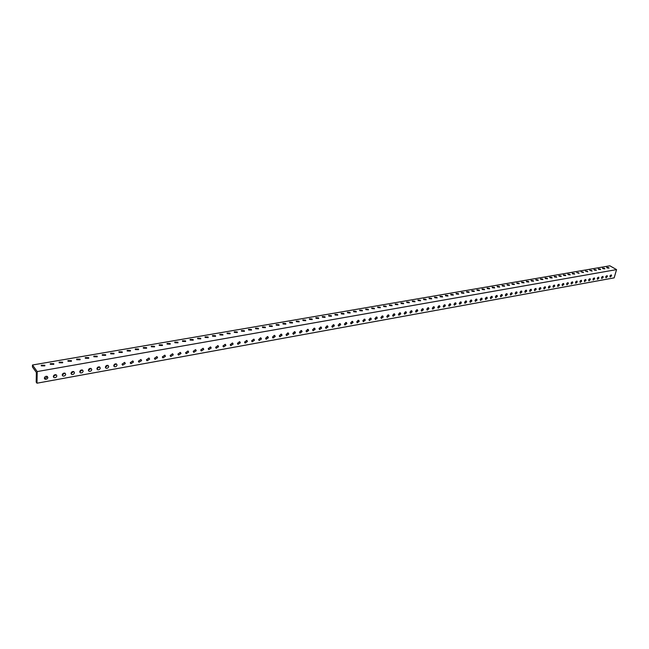 <?xml version="1.0" encoding="UTF-8"?>
<svg xmlns="http://www.w3.org/2000/svg" width="649" height="649" viewBox="0 0 649 649"><rect width="100%" height="100%" fill="white"/><g stroke="black" fill="none" stroke-linecap="round" stroke-linejoin="round"><path stroke-width="0.97" d="M53.786 363.7L53.786 364.332L50.273 364.308L50.281 363.675L53.786 363.7M53.332 376.509C53.737 375.041 54.686 374.465 56.171 374.773L56.844 375.876C56.431 377.337 55.481 377.913 53.997 377.604L53.332 376.509M44.343 378.132C44.749 376.655 45.714 376.071 47.215 376.388L47.888 377.491C47.474 378.967 46.517 379.543 45.008 379.227L44.343 378.132M44.838 365.249L44.83 365.882L41.293 365.866L41.301 365.233L44.838 365.249M62.223 374.903C62.637 373.451 63.57 372.875 65.038 373.175L65.703 374.278C65.289 375.73 64.356 376.306 62.888 375.998L62.223 374.903M71.033 373.313C71.439 371.869 72.372 371.301 73.816 371.593L74.473 372.696C74.067 374.132 73.134 374.708 71.69 374.408L71.033 373.313M79.754 371.739C80.16 370.311 81.076 369.735 82.504 370.027L83.161 371.123C82.756 372.558 81.831 373.126 80.403 372.834L79.754 371.739M88.386 370.181C88.791 368.762 89.7 368.194 91.111 368.478L91.76 369.573C91.355 370.993 90.446 371.561 89.035 371.277L88.386 370.181M96.928 368.64C97.334 367.229 98.234 366.661 99.63 366.945L100.27 368.04C99.865 369.451 98.964 370.011 97.577 369.735L96.928 368.64M105.398 367.115C105.795 365.712 106.687 365.152 108.067 365.419L108.708 366.515C108.302 367.918 107.41 368.478 106.03 368.21L105.398 367.115M113.778 365.606C114.175 364.211 115.06 363.651 116.414 363.919L117.055 365.014C116.65 366.401 115.765 366.961 114.411 366.693L113.778 365.606M122.077 364.105L124.689 362.426L125.314 363.521L122.702 365.2L122.077 364.105M130.287 362.621L132.883 360.949L133.507 362.045L130.911 363.716L130.287 362.621M138.432 361.152L140.995 359.489L141.612 360.584L139.048 362.247L138.432 361.152M146.487 359.7L149.027 358.037L149.643 359.132L147.104 360.795L146.487 359.7M154.47 358.264L156.985 356.609L157.593 357.696L155.079 359.351L154.47 358.264M162.38 356.836L164.87 355.19L165.471 356.277L162.98 357.923L162.38 356.836M170.208 355.425L172.675 353.778L173.275 354.873L170.809 356.512L170.208 355.425M177.972 354.021L180.406 352.391L181.006 353.478L178.564 355.108L177.972 354.021M185.655 352.634L188.072 351.012L188.656 352.099L186.239 353.721L185.655 352.634M193.264 351.263L195.665 349.641L196.241 350.728L193.848 352.35L193.264 351.263M200.809 349.9L203.186 348.286L203.762 349.373L201.385 350.987L200.809 349.9M208.28 348.554L210.633 346.947L211.209 348.026L208.856 349.633L208.28 348.554M215.687 347.223L218.015 345.617L218.583 346.696L216.255 348.302L215.687 347.223M223.021 345.893L225.333 344.303L225.893 345.382L223.581 346.972L223.021 345.893M230.29 344.587L232.577 342.997L233.137 344.075L230.849 345.657L230.29 344.587M237.493 343.289L239.757 341.699L240.308 342.777L238.045 344.359L237.493 343.289M244.632 341.999L246.88 340.417L247.423 341.496L245.176 343.07L244.632 341.999M251.707 340.725L253.929 339.151L254.473 340.222L252.242 341.796L251.707 340.725M260.468 337.813L258.708 339.678M258.716 339.459L260.922 337.894L261.458 338.965L259.251 340.53L258.716 339.459M267.388 336.563L265.652 338.429M265.66 338.202L267.85 336.644L268.378 337.715L266.195 339.273L265.66 338.202M274.251 335.33L272.539 337.188M272.548 336.961L274.714 335.411L275.241 336.474L273.075 338.032L272.548 336.961M281.041 334.105L279.362 335.955M279.37 335.728L281.52 334.186L282.039 335.249L279.889 336.799L279.37 335.728M287.783 332.896L286.12 334.738M286.136 334.511L288.27 332.969L288.781 334.032L286.655 335.574L286.136 334.511M294.459 331.696L292.829 333.529M292.845 333.302L294.954 331.769L295.465 332.832L293.348 334.365L292.845 333.302M301.079 330.503L299.473 332.329M299.489 332.101L301.582 330.568L302.085 331.631L299.992 333.164L299.489 332.101M307.642 329.327L306.06 331.144M306.077 330.917L308.153 329.392L308.656 330.446L306.579 331.972L306.077 330.917M314.148 328.159L312.591 329.968M312.607 329.733L314.668 328.216L315.163 329.278L313.102 330.787L312.607 329.733M320.598 326.999L319.065 328.8M319.081 328.564L321.125 327.055L321.62 328.11L319.576 329.619L319.081 328.564M326.999 325.855L325.49 327.64M325.506 327.412L327.534 325.903L328.013 326.958L325.985 328.459L325.506 327.412M333.335 324.711L331.85 326.488M331.866 326.26L333.878 324.76L334.357 325.814L332.345 327.315L331.866 326.26M339.622 323.583L338.161 325.352M338.178 325.125L340.173 323.624L340.652 324.678L338.656 326.171L338.178 325.125M345.86 322.464L344.416 324.216M344.441 323.997L346.42 322.504L346.882 323.551L344.903 325.044L344.441 323.997M352.042 321.352L350.622 323.097M350.638 322.877L352.602 321.393L353.072 322.439L351.109 323.916L350.638 322.877M358.167 320.257L356.772 321.985M356.796 321.766L358.743 320.29L359.205 321.328L357.25 322.804L356.796 321.766M364.243 319.162L362.872 320.882M362.896 320.663L364.827 319.194L365.282 320.233L363.351 321.701L362.896 320.663M370.271 318.083L368.924 319.795M368.948 319.576L370.863 318.107L371.309 319.146L369.395 320.614L368.948 319.576M376.25 317.012L374.919 318.708M374.944 318.489L376.85 317.028L377.296 318.067L375.39 319.527L374.944 318.489M382.18 315.949L380.874 317.629M380.898 317.418L382.788 315.958L383.226 316.996L381.336 318.448L380.898 317.418M388.061 314.895L386.772 316.566M386.796 316.355L388.67 314.903L389.108 315.933L387.234 317.385L386.796 316.355M393.894 313.848L392.629 315.503M392.653 315.3L394.511 313.848L394.941 314.887L393.075 316.331L392.653 315.3M399.679 312.818L398.429 314.457M398.454 314.246L400.303 312.81L400.725 313.84L398.875 315.276L398.454 314.246M405.414 311.788L404.189 313.418M404.213 313.207L406.047 311.78L406.469 312.802L404.635 314.238L404.213 313.207M411.109 310.766L409.9 312.38M409.925 312.177L411.742 310.749L412.156 311.78L410.338 313.207L409.925 312.177M416.747 309.76L415.563 311.358M415.587 311.155L417.396 309.735L417.81 310.757L416.001 312.177L415.587 311.155M422.353 308.754L421.185 310.336M421.209 310.149L423.002 308.729L423.408 309.751L421.615 311.163L421.209 310.149M427.91 307.764L426.758 309.33M426.782 309.143L428.567 307.723L428.965 308.746L427.188 310.157L426.782 309.143M433.418 306.774L432.291 308.332M432.315 308.145L434.084 306.734L434.481 307.748L432.713 309.159L432.315 308.145M438.886 305.793L437.775 307.334M437.799 307.155L439.56 305.752L439.949 306.766L438.189 308.161L437.799 307.155M444.305 304.827L443.218 306.344M443.243 306.174L444.987 304.77L445.376 305.784L443.632 307.18L443.243 306.174M449.692 303.862L448.613 305.371M448.646 305.192L450.374 303.805L450.755 304.811L449.027 306.206L448.646 305.192M455.03 302.905L453.976 304.397M454 304.227L455.72 302.84L456.101 303.854L454.381 305.233L454 304.227M460.328 301.963L459.289 303.432M459.314 303.27L461.025 301.89L461.398 302.896L459.687 304.276L459.314 303.27M465.584 301.022L464.562 302.475M464.595 302.32L466.29 300.941L466.655 301.947L464.96 303.318L464.595 302.32M470.801 300.089L469.803 301.525M469.827 301.371L471.507 300L471.872 301.006L470.192 302.377L469.827 301.371M475.977 299.165L474.995 300.584M475.019 300.438L476.691 299.075L477.056 300.073L475.376 301.436L475.019 300.438M481.112 298.248L480.146 299.651M480.171 299.505L481.834 298.151L482.191 299.148L480.528 300.503L480.171 299.505M486.206 297.339L485.257 298.727M485.29 298.589L486.937 297.226L487.285 298.224L485.639 299.578L485.29 298.589M491.269 296.439L490.336 297.802M490.36 297.672L491.999 296.317L492.348 297.315L490.709 298.662L490.36 297.672M496.282 295.538L495.374 296.885M495.398 296.763L497.029 295.417L497.369 296.406L495.739 297.753L495.398 296.763M501.263 294.654L500.371 295.976M500.395 295.863L502.018 294.516L502.35 295.506L500.736 296.844L500.395 295.863M506.212 293.77L505.336 295.076M505.36 294.962L506.966 293.632L507.299 294.614L505.693 295.952L505.36 294.962M511.12 292.894L510.26 294.184M510.276 294.078L511.874 292.748L512.207 293.729L510.609 295.06L510.276 294.078M515.987 292.026L515.144 293.291M515.168 293.194L516.75 291.872L517.083 292.853L515.493 294.175L515.168 293.194M520.822 291.166L519.995 292.415M520.011 292.318L521.593 290.995L521.918 291.977L520.336 293.299L520.011 292.318M525.617 290.314L524.814 291.539M524.83 291.45L526.396 290.135L526.712 291.109L525.146 292.431L524.83 291.45M530.379 289.462L529.592 290.663M529.608 290.59L531.166 289.276L531.482 290.257L529.917 291.563L529.608 290.59M535.109 288.618L534.338 289.803M534.346 289.738L535.896 288.424L536.204 289.397L534.662 290.711L534.346 289.738M539.798 287.783L539.043 288.943M539.059 288.886L540.593 287.58L540.901 288.554L539.36 289.86L539.059 288.886M544.454 286.955L543.716 288.091M543.732 288.042L545.257 286.744L545.558 287.71L544.032 289.008L543.732 288.042M549.078 286.136L548.356 287.247M548.373 287.207L549.89 285.909L550.19 286.882L548.665 288.172L548.373 287.207M553.67 285.317L552.964 286.412M552.972 286.379L554.489 285.081L554.781 286.047L553.273 287.337L552.972 286.379M558.221 284.505L557.54 285.576L559.049 284.262L559.341 285.227L557.84 286.509L557.548 285.552M562.748 283.702L562.083 284.749L563.583 283.451L563.867 284.408L562.375 285.69L562.091 284.733M567.234 282.907L566.593 283.921L568.078 282.639L568.362 283.597L566.877 284.879L566.593 283.921M571.071 283.11L572.54 281.836L572.824 282.794L571.347 284.067L571.071 283.11L571.696 282.12M575.509 282.307L576.977 281.041L577.253 281.999L575.785 283.264L575.509 282.307M579.922 281.512L581.382 280.254L581.65 281.204L580.19 282.469L579.922 281.512L580.514 280.555M584.303 280.725L585.747 279.468L586.015 280.417L584.562 281.674L584.303 280.725M588.651 279.938L590.087 278.689L590.355 279.63L588.911 280.887L588.651 279.938M592.967 279.159L594.403 277.91L594.654 278.859L593.227 280.108L592.967 279.159M597.25 278.389L598.678 277.139L598.93 278.088L597.51 279.33L597.25 278.389M601.509 277.618L602.929 276.377L603.181 277.318L601.761 278.559L601.509 277.618M605.736 276.855L607.148 275.622L607.399 276.555L605.988 277.796L605.736 276.855M609.938 276.101L611.342 274.868L611.585 275.801L610.182 277.034L609.938 276.101M62.645 362.166L62.645 362.799L59.173 362.767L59.173 362.134L62.645 362.166M71.414 360.649L71.422 361.282L67.975 361.242L67.967 360.609L71.414 360.649M80.095 359.14L80.111 359.773L76.687 359.733L76.679 359.1L80.095 359.14M88.694 357.656L88.71 358.289L85.319 358.24L85.303 357.607L88.694 357.656M97.204 356.179L97.228 356.812L93.862 356.755L93.845 356.131L97.204 356.179M105.633 354.719L105.657 355.352L102.323 355.295L102.299 354.662L105.633 354.719M113.981 353.275L114.005 353.908L110.703 353.843L110.671 353.21L113.981 353.275M122.239 351.847L122.28 352.48L119.002 352.407L118.962 351.774L122.239 351.847M130.425 350.428L130.465 351.06L127.212 350.979L127.172 350.355L130.425 350.428M138.529 349.024L138.578 349.657L135.349 349.576L135.308 348.943L138.529 349.024M146.56 347.637L146.609 348.262L143.413 348.18L143.356 347.548L146.56 347.637M154.511 346.258L154.567 346.891L151.387 346.793L151.339 346.168L154.511 346.258M162.388 344.895L162.453 345.519L159.297 345.43L159.24 344.797L162.388 344.895M170.192 343.54L170.257 344.173L167.126 344.075L167.061 343.443L170.192 343.54M177.915 342.201L177.988 342.834L174.881 342.729L174.816 342.104L177.915 342.201M185.573 340.879L185.646 341.504L182.572 341.398L182.491 340.774L185.573 340.879M193.159 339.565L193.24 340.19L190.181 340.076L190.1 339.451L193.159 339.565M200.671 338.259L200.76 338.892L197.726 338.77L197.637 338.145L200.671 338.259M208.118 336.977L208.207 337.602L205.198 337.48L205.108 336.855L208.118 336.977M215.492 335.695L215.59 336.32L212.596 336.198L212.507 335.574L215.492 335.695M222.802 334.43L222.907 335.054L219.938 334.925L219.841 334.308L222.802 334.43M230.046 333.172L230.152 333.797L227.207 333.667L227.101 333.051L230.046 333.172M237.226 331.931L237.331 332.556L234.411 332.418L234.297 331.801L237.226 331.931M244.34 330.698L244.454 331.323L241.542 331.185L241.436 330.568L244.34 330.698M251.39 329.481L251.504 330.098L248.616 329.96L248.502 329.343L251.39 329.481M258.375 328.272L258.497 328.889L255.633 328.743L255.511 328.126L258.375 328.272M265.295 327.072L265.425 327.688L262.577 327.542L262.447 326.926L265.295 327.072M272.158 325.887L272.288 326.504L269.465 326.35L269.335 325.733L272.158 325.887M278.956 324.703L279.094 325.319L276.287 325.165L276.158 324.557L278.956 324.703M285.706 323.535L285.844 324.151L283.053 323.997L282.915 323.38L285.706 323.535M292.383 322.383L292.529 322.991L289.762 322.837L289.616 322.22L292.383 322.383M299.011 321.231L299.165 321.847L296.406 321.685L296.26 321.077L299.011 321.231M305.582 320.095L305.736 320.711L303.002 320.541L302.848 319.933L305.582 320.095M312.088 318.967L312.25 319.576L309.532 319.413L309.37 318.805L312.088 318.967M318.545 317.848L318.708 318.456L316.006 318.294L315.844 317.686L318.545 317.848M324.946 316.744L325.108 317.353L322.431 317.183L322.261 316.574L324.946 316.744M331.29 315.641L331.461 316.25L328.8 316.079L328.629 315.471L331.29 315.641M337.577 314.554L337.756 315.163L335.111 314.984L334.933 314.384L337.577 314.554M343.816 313.475L344.002 314.075L341.366 313.897L341.187 313.297L343.816 313.475M350.006 312.404L350.192 313.005L347.572 312.826L347.393 312.226L350.006 312.404M356.139 311.342L356.325 311.942L353.729 311.755L353.543 311.163L356.139 311.342M362.223 310.287L362.418 310.887L359.83 310.701L359.643 310.108L362.223 310.287M368.251 309.24L368.454 309.841L365.882 309.654L365.687 309.062L368.251 309.24M374.238 308.21L374.441 308.802L371.885 308.616L371.682 308.024L374.238 308.21M380.168 307.18L380.371 307.772L377.84 307.585L377.637 306.993L380.168 307.18M386.05 306.158L386.26 306.75L383.746 306.563L383.535 305.971L386.05 306.158M391.891 305.152L392.101 305.744L389.595 305.549L389.384 304.957L391.891 305.152M397.675 304.146L397.894 304.738L395.403 304.543L395.192 303.951L397.675 304.146M403.418 303.156L403.646 303.74L401.163 303.545L400.944 302.961L403.418 303.156M409.113 302.166L409.341 302.75L406.882 302.556L406.655 301.972L409.113 302.166M414.768 301.193L414.995 301.777L412.545 301.574L412.318 300.99L414.768 301.193M420.374 300.219L420.601 300.803L418.167 300.601L417.94 300.016L420.374 300.219M425.931 299.254L426.166 299.838L423.748 299.635L423.513 299.051L425.931 299.254M431.447 298.305L431.69 298.881L429.281 298.678L429.046 298.094L431.447 298.305M436.923 297.356L437.166 297.932L434.773 297.729L434.53 297.145L436.923 297.356M442.35 296.415L442.594 296.991L440.217 296.78L439.973 296.204L442.35 296.415M447.737 295.482L447.988 296.058L445.62 295.847L445.368 295.271L447.737 295.482M453.075 294.557L453.335 295.125L450.982 294.922L450.731 294.346L453.075 294.557M458.381 293.64L458.64 294.208L456.296 293.997L456.044 293.429L458.381 293.64M463.646 292.723L463.905 293.299L461.577 293.08L461.317 292.512L463.646 292.723M468.862 291.823L469.13 292.391L466.809 292.18L466.55 291.612L468.862 291.823M474.046 290.922L474.314 291.49L472.01 291.279L471.742 290.711L474.046 290.922M479.189 290.03L479.457 290.598L477.169 290.387L476.893 289.819L479.189 290.03M484.284 289.154L484.56 289.714L482.28 289.495L482.012 288.935L484.284 289.154M489.354 288.278L489.63 288.837L487.358 288.618L487.083 288.059L489.354 288.278M494.376 287.402L494.66 287.961L492.404 287.742L492.12 287.191L494.376 287.402M499.365 286.542L499.649 287.101L497.402 286.882L497.118 286.323L499.365 286.542M504.314 285.682L504.598 286.241L502.367 286.022L502.083 285.463L504.314 285.682M509.222 284.83L509.514 285.39L507.291 285.171L507.007 284.611L509.222 284.83M514.097 283.986L514.389 284.538L512.183 284.319L511.891 283.767L514.097 283.986M518.94 283.151L519.232 283.702L517.034 283.483L516.742 282.932L518.94 283.151M523.743 282.315L524.043 282.867L521.853 282.648L521.553 282.096L523.743 282.315M528.505 281.496L528.813 282.039L526.631 281.82L526.331 281.268L528.505 281.496M533.243 280.676L533.543 281.22L531.385 280.993L531.077 280.449L533.243 280.676M537.94 279.857L538.248 280.409L536.09 280.181L535.782 279.638L537.94 279.857M542.605 279.054L542.913 279.597L540.771 279.37L540.455 278.827L542.605 279.054M547.229 278.251L547.545 278.794L545.411 278.567L545.095 278.023L547.229 278.251M551.828 277.456L552.145 277.991L550.019 277.764L549.703 277.228L551.828 277.456M556.388 276.669L556.712 277.204L554.595 276.977L554.278 276.442L556.388 276.669M560.923 275.882L561.247 276.417L559.138 276.19L558.821 275.655L560.923 275.882M565.417 275.103L565.741 275.638L563.648 275.411L563.324 274.876L565.417 275.103M569.887 274.332L570.211 274.86L568.126 274.632L567.802 274.097L569.887 274.332M574.316 273.562L574.649 274.089L572.572 273.862L572.248 273.334L574.316 273.562M578.721 272.799L579.054 273.326L576.653 272.572L578.721 272.799M583.086 272.045L583.427 272.572L581.033 271.809L583.086 272.045M587.426 271.29L587.767 271.817L585.39 271.063L587.426 271.29M591.742 270.544L592.083 271.071L589.706 270.317L591.742 270.544M596.017 269.806L596.366 270.325L594.338 270.098L593.997 269.57L596.017 269.806M600.268 269.067L600.617 269.586L598.597 269.359L598.256 268.832L600.268 269.067M604.487 268.337L604.844 268.856L602.832 268.621L602.483 268.102L604.487 268.337M608.681 267.607L609.03 268.126L607.034 267.899L606.685 267.38L608.681 267.607M610.417 275.265L609.979 275.979M606.231 276.003L605.777 276.75M602.021 276.75L601.542 277.529M597.786 277.496L597.275 278.316M593.511 278.251L592.983 279.094M589.211 279.013L588.667 279.889M584.879 279.776L584.311 280.684M576.117 281.333L575.517 282.291M253.483 339.289L251.698 340.944M246.433 340.555L244.624 342.218M239.327 341.828L237.485 343.499M232.155 343.118L230.281 344.797M224.919 344.424L223.013 346.104M217.618 345.73L215.679 347.426M210.244 347.061L208.28 348.756M202.804 348.391L200.801 350.095M195.3 349.746L193.264 351.45M187.715 351.109L185.646 352.821M180.065 352.48L177.964 354.2M172.342 353.867L170.208 355.595M164.546 355.271L162.372 357.007M156.677 356.682L154.47 358.426M148.735 358.11L146.487 359.854M140.711 359.554L138.424 361.306M132.607 361.006L130.287 362.767M124.43 362.475L122.069 364.235M116.171 363.959L113.77 365.728M107.831 365.46L105.389 367.229M99.411 366.969L96.928 368.746M90.901 368.502L88.386 370.279M82.309 370.044L79.754 371.828M73.637 371.601L71.033 373.386M64.876 373.175L62.223 374.968M37.212 371.569L32.482 365.006L32.45 366.977L36.368 372.421L36.182 382.074L36.977 383.202L37.212 371.569L616.55 269.619L609.865 265.798L32.482 365.006M616.55 269.619L614.149 277.869L36.977 383.202M56.017 374.765L53.332 376.558M47.077 376.371C46.72 377.767 45.811 378.367 44.343 378.164M241.436 330.568L241.387 330.974M234.297 331.801L234.248 332.215M227.101 333.051L227.053 333.464M219.841 334.308L219.792 334.73M212.507 335.574L212.458 336.012M205.108 336.855L205.06 337.302M197.637 338.145L197.596 338.6M190.1 339.451L190.06 339.914M182.491 340.774L182.45 341.236M174.816 342.104L174.776 342.575M167.061 343.443L167.02 343.929M159.24 344.797L159.2 345.292M151.339 346.168L151.298 346.671M143.356 347.548L143.324 348.059M135.308 348.943L135.268 349.462M127.172 350.355L127.139 350.882M118.962 351.774L118.929 352.318M110.671 353.21L110.638 353.762M102.299 354.662L102.274 355.222M93.845 356.131L93.821 356.699M85.303 357.607L85.279 358.183M76.679 359.1L76.655 359.692M67.967 360.609L67.95 361.209M59.173 362.134L59.148 362.742M286.655 335.574L286.241 335.209M279.889 336.799L279.476 336.417M273.075 338.032L272.653 337.642M266.195 339.273L265.766 338.875M259.251 340.53L258.813 340.117M252.242 341.796L251.804 341.374M245.176 343.07L244.722 342.64M238.045 344.359L237.583 343.913M230.849 345.657L230.379 345.203M223.581 346.972L223.102 346.501M216.255 348.302L215.768 347.807M208.856 349.633L208.361 349.13M201.385 350.987L200.882 350.468M193.848 352.35L193.337 351.815M186.239 353.721L185.719 353.17M178.564 355.108L178.029 354.541M170.809 356.512L170.265 355.928M162.98 357.923L162.437 357.323M155.079 359.351L154.527 358.727M147.104 360.795L146.536 360.154M139.048 362.247L138.472 361.59M130.911 363.716L130.327 363.034M122.702 365.2L122.109 364.503M114.411 366.693L113.81 365.979M106.03 368.21L105.422 367.464M97.577 369.735L96.961 368.973M89.035 371.277L88.41 370.49M80.403 372.834L79.77 372.023M71.69 374.408L71.049 373.573M62.888 375.998L62.239 375.138M41.301 365.233L41.293 365.858M45.008 379.227L44.351 378.31M53.997 377.604L53.34 376.72M50.281 363.675L50.265 364.292"/></g></svg>

